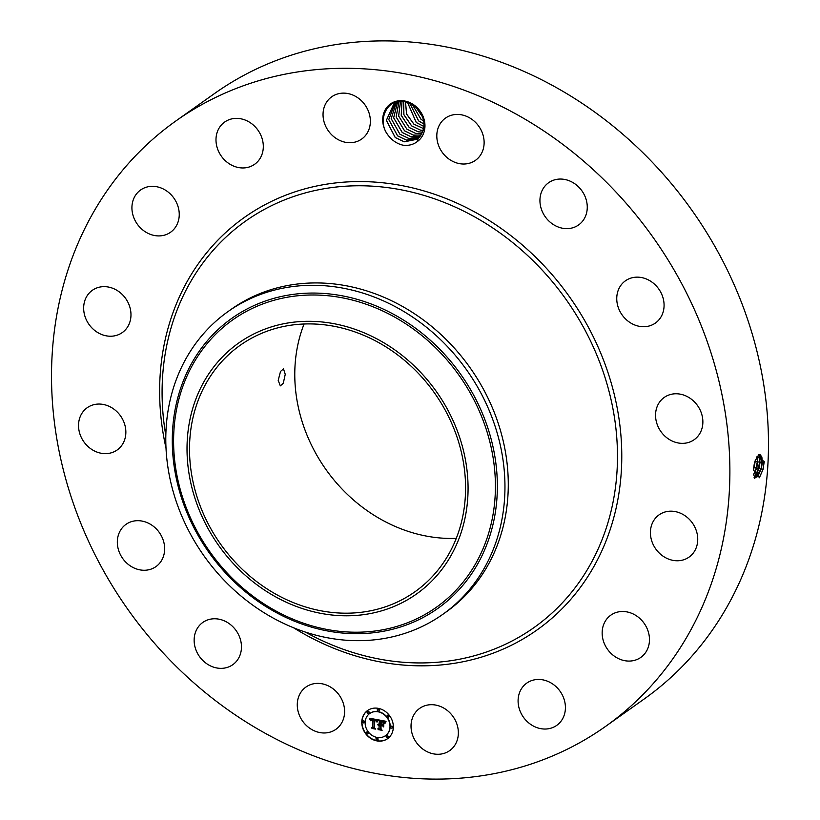 <?xml version="1.0" encoding="UTF-8"?>
<svg xmlns="http://www.w3.org/2000/svg" width="820" height="820" viewBox="0 0 820 820"><rect width="100%" height="100%" fill="white"/><g stroke="black" fill="none" stroke-linecap="round" stroke-linejoin="round"><path stroke-width="1.23" d="M100.675 200.346A371.214 321.809 54.6 0 1 175.787 121.022A371.214 321.809 54.6 0 1 613.011 188.938A371.214 321.809 54.6 0 1 680.733 647.062A371.214 321.809 54.6 0 1 605.611 726.376A371.214 321.809 54.6 0 1 168.387 658.47A371.214 321.809 54.6 0 1 100.675 200.346M175.787 121.022L214.389 93.623A371.214 321.809 54.6 0 1 651.613 161.53A371.214 321.809 54.6 0 1 719.324 619.653A371.214 321.809 54.6 0 1 644.212 698.978L605.611 726.376M753.467 470.147L759.422 477.64L763.072 469.388L764.219 461.568L757.065 456.576L754.226 464.171L753.467 470.147M414.787 105.575A23.114 20.039 54.6 0 1 417.011 141.788L418.405 138.108A21.043 18.245 54.6 0 0 419.44 137.063C426.789 126.68 425.211 116.389 414.705 106.169L405.254 101.731C387.317 96.832 375.396 121.647 389.233 136.581A23.114 20.039 54.6 0 1 387.081 107.082A23.114 20.039 54.6 0 1 414.787 105.575M417.011 141.788C412.952 144.771 408.237 145.888 402.866 145.16C397.505 143.879 392.964 141.019 389.233 136.581M308.668 727.463A25.902 22.447 54.6 0 1 305.942 687.057A25.902 22.447 54.6 0 1 333.207 688.892A25.902 22.447 54.6 0 1 335.933 729.298A25.902 22.447 54.6 0 1 308.668 727.463M236.877 631.707A25.902 22.447 54.6 0 1 232.798 664.682A25.902 22.447 54.6 0 1 198.727 655.416A25.902 22.447 54.6 0 1 202.806 622.441A25.902 22.447 54.6 0 1 236.877 631.707M163.969 542.85A25.902 22.447 54.6 0 1 155.984 566.589A25.902 22.447 54.6 0 1 118.008 548.098A25.902 22.447 54.6 0 1 125.993 524.359A25.902 22.447 54.6 0 1 163.969 542.85M125.583 435.861A25.902 22.447 54.6 0 1 117.188 449.965A25.902 22.447 54.6 0 1 90.466 448.54A25.902 22.447 54.6 0 1 78.802 421.828A25.902 22.447 54.6 0 1 87.197 407.735A25.902 22.447 54.6 0 1 113.918 409.149A25.902 22.447 54.6 0 1 125.583 435.861M127.551 327.016A25.902 22.447 54.6 0 1 122.313 332.551A25.902 22.447 54.6 0 1 91.809 327.815A25.902 22.447 54.6 0 1 87.084 295.856A25.902 22.447 54.6 0 1 92.322 290.321A25.902 22.447 54.6 0 1 122.826 295.056A25.902 22.447 54.6 0 1 127.551 327.016M169.586 232.9A25.902 22.447 54.6 0 1 136.889 223.552A25.902 22.447 54.6 0 1 140.589 190.004A25.902 22.447 54.6 0 1 141.583 189.338A25.902 22.447 54.6 0 1 174.281 198.686A25.902 22.447 54.6 0 1 170.58 232.234A25.902 22.447 54.6 0 1 169.586 232.9M245.282 167.823A25.902 22.447 54.6 0 1 218.479 151.167A25.902 22.447 54.6 0 1 224.659 122.047A25.902 22.447 54.6 0 1 234.018 118.51A25.902 22.447 54.6 0 1 260.821 135.156A25.902 22.447 54.6 0 1 254.641 164.277A25.902 22.447 54.6 0 1 245.282 167.823M343.119 141.706A25.902 22.447 54.6 0 1 323.88 121.196A25.902 22.447 54.6 0 1 331.71 96.801A25.902 22.447 54.6 0 1 350.304 94.136A25.902 22.447 54.6 0 1 369.533 114.646A25.902 22.447 54.6 0 1 361.702 139.031A25.902 22.447 54.6 0 1 343.119 141.706M448.202 158.516A25.902 22.447 54.6 0 1 445.475 118.111A25.902 22.447 54.6 0 1 472.73 119.935A25.902 22.447 54.6 0 1 475.456 160.341A25.902 22.447 54.6 0 1 448.202 158.516M544.521 215.701A25.902 22.447 54.6 0 1 548.611 182.727A25.902 22.447 54.6 0 1 582.682 191.982A25.902 22.447 54.6 0 1 578.592 224.957A25.902 22.447 54.6 0 1 544.521 215.701M617.429 304.548A25.902 22.447 54.6 0 1 625.424 280.819A25.902 22.447 54.6 0 1 663.4 299.31A25.902 22.447 54.6 0 1 655.405 323.049A25.902 22.447 54.6 0 1 617.429 304.548M655.826 411.548A25.902 22.447 54.6 0 1 664.22 397.444A25.902 22.447 54.6 0 1 690.932 398.858A25.902 22.447 54.6 0 1 702.596 425.57A25.902 22.447 54.6 0 1 694.202 439.674A25.902 22.447 54.6 0 1 667.48 438.259A25.902 22.447 54.6 0 1 655.826 411.548M653.847 520.382A25.902 22.447 54.6 0 1 659.085 514.847A25.902 22.447 54.6 0 1 689.589 519.593A25.902 22.447 54.6 0 1 694.314 551.553A25.902 22.447 54.6 0 1 689.077 557.087A25.902 22.447 54.6 0 1 658.573 552.352A25.902 22.447 54.6 0 1 653.847 520.382M611.812 614.508A25.902 22.447 54.6 0 1 644.51 623.856A25.902 22.447 54.6 0 1 640.809 657.404A25.902 22.447 54.6 0 1 639.815 658.06A25.902 22.447 54.6 0 1 607.118 648.722A25.902 22.447 54.6 0 1 610.818 615.174A25.902 22.447 54.6 0 1 611.812 614.508M536.116 679.585A25.902 22.447 54.6 0 1 562.92 696.231A25.902 22.447 54.6 0 1 556.749 725.362A25.902 22.447 54.6 0 1 547.391 728.898A25.902 22.447 54.6 0 1 520.587 712.252A25.902 22.447 54.6 0 1 526.758 683.121A25.902 22.447 54.6 0 1 536.116 679.585M438.28 705.702A25.902 22.447 54.6 0 1 457.519 726.212A25.902 22.447 54.6 0 1 449.688 750.607A25.902 22.447 54.6 0 1 431.105 753.272A25.902 22.447 54.6 0 1 411.865 732.762A25.902 22.447 54.6 0 1 419.696 708.367A25.902 22.447 54.6 0 1 438.28 705.702M361.804 721.661A17.261 14.965 54.6 0 1 367.565 710.54A17.261 14.965 54.6 0 1 384.631 710.96A17.261 14.965 54.6 0 1 393.323 727.566A17.261 14.965 54.6 0 1 387.563 738.697A17.261 14.965 54.6 0 1 370.496 738.266A17.261 14.965 54.6 0 1 361.804 721.661M764.219 461.568L763 469.409L759.31 477.783M761.626 456.238L761.237 468.814L757.957 476.112L754.482 478.275L761.298 468.825L762.323 462.921L759.996 454.516L756.973 456.73M367.678 710.458A17.261 14.965 -125.4 0 0 362.01 721.518A17.261 14.965 -125.4 0 0 370.64 738.072A17.261 14.965 -125.4 0 0 387.665 738.615M761.237 468.814L762.272 462.91L761.872 456.965L759.966 454.505M456.279 538.361A151.075 130.964 54.6 0 1 326.022 469.624A151.075 130.964 54.6 0 1 304.077 323.992M393.723 104.16L386.384 120.294L395.24 137.493L404.055 141.747L416.919 139.308L404.229 141.819L395.209 137.514L386.363 120.407L393.713 104.171L400.426 101.342M416.908 139.318L418.405 138.108M227.919 311.651L231.23 309.294A185.607 160.904 54.6 0 1 449.842 343.252A185.607 160.904 54.6 0 1 483.708 572.309A185.607 160.904 54.6 0 1 446.141 611.976L442.831 614.323A185.607 160.904 -125.4 0 0 480.387 574.666A185.607 160.904 54.6 0 0 487.705 407.007A185.607 160.904 -125.4 0 0 227.919 311.651A185.607 160.904 -125.4 0 0 190.363 351.308A185.607 160.904 54.6 0 0 183.044 518.968A185.607 160.904 -125.4 0 0 442.831 614.323M385.543 735.632A13.602 11.798 -125.4 0 0 385.646 735.56A13.602 11.798 -125.4 0 0 390.187 726.786A13.602 11.798 -125.4 0 0 383.34 713.707A13.602 11.798 -125.4 0 0 369.902 713.369A13.602 11.798 -125.4 0 0 369.789 713.451M378.901 710.848A1.045 0.912 -125.4 0 0 378.84 709.095A1.045 0.912 -125.4 0 0 377.702 709.156M392.36 728.027A1.045 0.912 -125.4 0 0 392.288 726.274A1.045 0.912 -125.4 0 0 391.16 726.335M388.68 716.967A1.045 0.912 -125.4 0 0 388.608 715.224A1.045 0.912 -125.4 0 0 387.481 715.276M377.63 739.927A1.045 0.912 -125.4 0 0 377.569 738.174A1.045 0.912 -125.4 0 0 376.431 738.236M387.778 737.528A1.045 0.912 -125.4 0 0 387.716 735.786A1.045 0.912 -125.4 0 0 386.579 735.847M364.183 722.748A1.045 0.912 -125.4 0 0 364.111 720.995A1.045 0.912 -125.4 0 0 362.983 721.057M368.754 713.236A1.045 0.912 -125.4 0 0 368.692 711.493A1.045 0.912 -125.4 0 0 367.555 711.545M367.862 733.797A1.045 0.912 -125.4 0 0 367.79 732.055A1.045 0.912 -125.4 0 0 366.663 732.106M754.072 477.291L759.012 468.384L760.037 462.521L758.777 454.803M445.578 559.445A151.075 130.964 54.6 0 1 415.012 591.732A151.075 130.964 54.6 0 1 237.062 564.088A151.075 130.964 54.6 0 1 209.51 377.651A151.075 130.964 54.6 0 1 240.075 345.363A151.075 130.964 54.6 0 1 418.015 373.008A151.075 130.964 54.6 0 1 445.578 559.445M283.269 383.319L285.247 374.32L283.505 368.897L280.522 371.429L278.195 380.377L280.327 385.871L283.269 383.319M389.982 726.94A13.602 11.798 54.6 0 1 385.441 735.704A13.602 11.798 54.6 0 1 371.993 735.366A13.602 11.798 54.6 0 1 365.146 722.287A13.602 11.798 54.6 0 1 369.687 713.523A13.602 11.798 54.6 0 1 383.135 713.861A13.602 11.798 54.6 0 1 389.982 726.94M379.158 710.253A1.045 0.912 54.6 0 1 377.241 709.894A1.045 0.912 54.6 0 1 379.158 710.253M392.606 727.432A1.045 0.912 54.6 0 1 390.699 727.073A1.045 0.912 54.6 0 1 392.606 727.432M388.926 716.383A1.045 0.912 54.6 0 1 387.019 716.024A1.045 0.912 54.6 0 1 388.926 716.383M377.887 739.332A1.045 0.912 54.6 0 1 375.97 738.974A1.045 0.912 54.6 0 1 377.887 739.332M388.034 736.944A1.045 0.912 54.6 0 1 386.117 736.585A1.045 0.912 54.6 0 1 388.034 736.944M362.522 721.795A1.045 0.912 54.6 0 1 364.428 722.153A1.045 0.912 54.6 0 1 362.522 721.795M367.093 712.293A1.045 0.912 54.6 0 1 369.01 712.641A1.045 0.912 54.6 0 1 367.093 712.293M366.202 732.854A1.045 0.912 54.6 0 1 368.108 733.213A1.045 0.912 54.6 0 1 366.202 732.854M754.062 477.26L755.702 475.631L758.961 468.374L759.986 462.511L759.597 456.607L758.746 454.823M759.012 468.384L760.724 468.968L757.454 476.727M453.767 422.167A153.791 133.322 -125.4 0 0 265.793 328.799A153.791 133.322 -125.4 0 0 201.32 514.939A153.791 133.322 -125.4 0 0 389.295 608.307A153.791 133.322 -125.4 0 0 453.767 422.167M406.577 140.159L397.556 135.853L388.762 119.535L394.912 103.392L388.793 119.525L397.577 135.833L406.392 140.087L418.046 138.426L406.577 140.159M377.784 719.745L376.687 721.713L375.909 720.216L374.34 719.745L373.92 727.442L374.699 728.365L371.552 727.781L372.546 727.125L372.854 720.052L371.573 719.95L370.794 720.811L371.316 719.837L372.885 719.519L371.009 719.427L370.425 720.667L369.523 718.279L377.784 719.745M378.194 720.278L376.933 722.072L378.194 720.278M376.308 721.046L374.791 720.421L374.463 727.566L375.509 729.103L371.983 728.447L375.13 728.847L374.258 727.586L374.586 720.175L376.308 721.046M378.409 719.868L385.564 721.21L384.344 723.127L383.299 721.569L380.695 720.893L380.552 724.214L381.095 721.364L383.934 722.625L381.259 721.579L381.146 724.326L382.181 724.521L383.34 723.527L383.207 726.51L382.099 725.105L380.521 724.818L380.367 728.396L381.208 729.482L377.825 728.857L378.994 728.139L379.127 725.085L378.051 725.146L379.147 724.552L377.764 724.716L379.168 723.957L379.301 720.964L378.409 719.868M386.066 721.743L384.734 723.681L386.066 721.743M383.832 723.875L383.698 726.94L383.832 723.875M382.499 725.782L381.095 725.526L380.962 728.56L382.099 730.343L378.112 729.595L381.72 730.077L380.777 728.621L380.931 725.3L382.499 725.782M759.351 455.879L759.597 461.752L758.449 468.538L755.199 476.235M369.82 718.33L370.496 720.257M370.917 719.489L373.09 719.376L372.546 727.125M371.173 719.939L370.999 720.718M371.419 720.011L372.229 719.929M371.778 727.627L374.504 728.139M374.34 719.745L376.206 720.134L376.585 721.59M377.928 720.257L377.2 721.959M374.781 720.206L374.258 727.586M371.983 728.447L375.355 728.888M378.809 719.939L379.516 720.811L379.168 723.957M378.297 724.091L378.02 724.675L379.26 724.378L379.137 724.89M378.256 725.259L379.332 724.931L378.994 728.139M378.061 728.703L381.034 729.267M380.521 724.818L382.315 724.962L383.227 726.11M383.34 723.558L382.181 724.521M381.259 721.579L382.028 721.508M380.695 720.893L383.514 721.415L384.488 722.82M385.964 721.62L384.826 723.424M381.095 725.526L382.315 725.567M378.112 729.595L381.966 730.128M753.57 474.964L756.686 467.943L757.7 462.111L757.311 456.238M753.58 475.036L756.737 467.943L757.762 462.121L757.352 456.186M419.092 137.432L408.913 138.498L399.893 134.193L408.729 138.426L419.112 137.422M757.208 456.381L757.321 461.352L756.173 468.097L753.549 474.759M396.193 102.715L391.181 118.664L399.893 134.193L391.212 118.654L396.214 102.705M753.457 470.403L755.497 459.815M753.447 470.577L755.548 459.671M420.117 136.294L411.25 136.837L402.231 132.532L393.641 117.803L397.546 102.141L393.672 117.803L402.261 132.502L411.076 136.766L420.137 136.284M755.425 461.711L755.035 460.953L753.559 468.825M415.863 107.133L422.618 116.973M415.801 107.082L422.648 117.034M413.598 135.167L404.567 130.862L396.121 116.942L398.971 101.68L396.152 116.922L404.598 130.841L413.413 135.105L421.07 135.034L413.598 135.167M412.398 104.57L420.978 119.218L423.745 121.124M412.357 104.55L420.947 119.238L423.755 121.165M415.935 133.506L406.915 129.201L415.75 133.445L421.9 133.67L415.935 133.506M424.053 124.127L418.61 120.899L409.733 103.176L418.641 120.878L424.053 124.086M400.488 101.342L398.633 116.061L406.915 129.201L398.663 116.05L400.498 101.342M418.272 131.846L409.252 127.541L401.216 115.343L401.995 101.342L401.246 115.333L409.282 127.52L418.087 131.784L422.618 132.163L418.272 131.846M407.509 102.326L416.304 122.539L423.991 126.526L416.273 122.559L407.478 102.315M423.222 130.513L420.609 130.185L411.589 125.88L403.86 114.677L403.655 101.475M403.676 101.475L403.891 114.667L411.619 125.86L420.434 130.124L423.233 130.493M405.469 101.782L406.556 114.041L413.926 124.22L423.694 128.658L413.957 124.199L406.597 114.041L405.5 101.782M166.009 448.109A252.898 219.237 54.6 0 1 193.11 271.533A252.898 219.237 54.6 0 1 510.501 235.35A252.898 219.237 54.6 0 1 588.288 575.865A252.898 219.237 54.6 0 1 293.591 627.792M762.323 462.921L764.178 462.562M761.298 468.825L763.072 469.388M165.825 435.563A249.208 216.039 54.6 0 1 195.078 274.413A249.208 216.039 54.6 0 1 507.826 238.753A249.208 216.039 54.6 0 1 584.476 574.297A249.208 216.039 54.6 0 1 305.378 632.097M760.037 462.521L761.882 462.152L762.272 462.91M188.825 517.03A177.889 154.211 -125.4 0 0 406.238 625.035A177.889 154.211 -125.4 0 0 480.817 409.723A177.889 154.211 -125.4 0 0 263.394 301.729A177.889 154.211 -125.4 0 0 188.825 517.03M756.737 467.943L758.961 468.374M757.762 462.121L759.597 461.752L759.986 462.511M479.044 410.492A176.115 152.674 -125.4 0 0 263.794 303.574A176.115 152.674 -125.4 0 0 189.963 516.723A176.115 152.674 -125.4 0 0 405.213 623.641A176.115 152.674 -125.4 0 0 479.044 410.492M754.461 467.513L756.686 467.943M755.476 461.721L757.321 461.352L757.7 462.111M753.672 467.584L754.41 467.502"/></g></svg>
